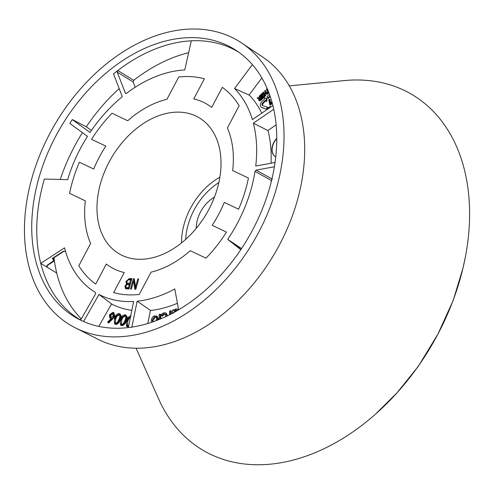 <?xml version="1.0" encoding="UTF-8"?>
<svg xmlns="http://www.w3.org/2000/svg" width="494" height="494" viewBox="0 0 494 494"><rect width="100%" height="100%" fill="white"/><g stroke="black" fill="none" stroke-linecap="round" stroke-linejoin="round"><path stroke-width="0.74" d="M158.728 399.14A206.288 144.075 -59.7 0 0 158.778 399.251A206.288 144.075 -59.7 0 0 189.82 440.994A206.288 144.075 -59.7 0 0 235.101 462.508A206.288 144.075 -59.7 0 0 289.101 461.087A206.288 144.075 -59.7 0 0 345.318 436.906A206.288 144.075 -59.7 0 0 375.44 414.207A206.288 144.075 -59.7 0 0 396.96 392.878A206.288 144.075 -59.7 0 0 437.808 334.315A206.288 144.075 -59.7 0 0 462.934 268.279A206.288 144.075 -59.7 0 0 464.385 261.857A206.288 144.075 -59.7 0 0 469.3 202.744A206.288 144.075 -59.7 0 0 456.147 145.6A206.288 144.075 -59.7 0 0 425.05 103.746A206.288 144.075 -59.7 0 0 379.775 82.232A206.288 144.075 -59.7 0 0 344.843 80.541L289.249 85.863M166.953 99.282A94.595 66.066 -59.7 0 0 127.755 120.727L112.008 113.243L127.755 120.727A94.595 66.066 120.3 0 1 166.953 99.282L178.754 76.996A117.078 81.769 120.3 0 1 204.368 78.842L193.765 98.874L204.368 78.842A117.078 81.769 -59.7 0 0 178.754 76.996L166.953 99.282M214.964 195.76A78.91 55.112 -59.7 0 0 220.515 172.579L220.744 170.22A78.91 55.112 -59.7 0 0 219.546 148.608L219.07 146.551A78.91 55.112 -59.7 0 0 211.278 129.107L210.16 127.6A78.91 55.112 -59.7 0 0 206.585 123.568A78.91 55.112 -59.7 0 0 196.705 116.436L195.074 115.664A78.91 55.112 -59.7 0 0 177.581 112.126L175.636 112.175A78.91 55.112 -59.7 0 0 156.221 116.683L154.196 117.553A78.91 55.112 -59.7 0 0 135.189 129.57L133.331 131.157A78.91 55.112 -59.7 0 0 117.035 149.231L115.565 151.343A78.91 55.112 -59.7 0 0 109.131 162.02A78.91 55.112 -59.7 0 0 103.944 173.289L103.036 175.666A78.91 55.112 -59.7 0 0 97.491 198.847L97.262 201.212A78.91 55.112 -59.7 0 0 98.46 222.825L98.93 224.881A78.91 55.112 -59.7 0 0 106.729 242.319L107.846 243.826A78.91 55.112 -59.7 0 0 121.302 254.99L122.932 255.769A78.91 55.112 -59.7 0 0 128.273 257.701A78.91 55.112 -59.7 0 0 140.426 259.307L142.365 259.257A78.91 55.112 -59.7 0 0 161.785 254.743L163.81 253.873A78.91 55.112 -59.7 0 0 182.811 241.856L184.67 240.269A78.91 55.112 -59.7 0 0 200.965 222.195L202.435 220.089A78.91 55.112 -59.7 0 0 208.869 209.413A78.91 55.112 -59.7 0 0 214.063 198.137L214.964 195.76M105.846 146.125A94.595 66.066 -59.7 0 0 99.214 157.308A94.595 66.066 -59.7 0 0 93.718 169.028L79.404 162.23L93.718 169.028A94.595 66.066 120.3 0 1 99.214 157.308A94.595 66.066 120.3 0 1 105.846 146.125L91.532 139.327A117.078 81.769 120.3 0 1 112.008 113.243A117.078 81.769 -59.7 0 0 91.532 139.327L105.846 146.125M69.58 193.37A117.078 81.769 120.3 0 1 79.404 162.23A117.078 81.769 -59.7 0 0 69.58 193.37L85.332 200.854L69.58 193.37M85.332 200.854A94.595 66.066 -59.7 0 0 89.229 239.979A94.595 66.066 -59.7 0 0 90.63 243.443L78.83 265.729L90.63 243.443A94.595 66.066 120.3 0 1 89.229 239.979A94.595 66.066 120.3 0 1 85.332 200.854M95.706 284.069A117.078 81.769 120.3 0 1 78.83 265.729A117.078 81.769 -59.7 0 0 95.706 284.069L106.315 264.037L95.706 284.069M106.315 264.037A94.595 66.066 -59.7 0 0 124.241 272.558L113.632 292.59L124.241 272.558A94.595 66.066 120.3 0 1 106.315 264.037M139.246 294.436A117.078 81.769 120.3 0 1 113.632 292.59A117.078 81.769 -59.7 0 0 139.246 294.436L151.047 272.145L139.246 294.436M151.047 272.145A94.595 66.066 -59.7 0 0 190.246 250.705L205.998 258.189L190.246 250.705A94.595 66.066 120.3 0 1 151.047 272.145M226.474 232.106A117.078 81.769 120.3 0 1 205.998 258.189A117.078 81.769 -59.7 0 0 226.474 232.106L212.161 225.307L226.474 232.106M212.161 225.307A94.595 66.066 -59.7 0 0 224.288 202.398L238.602 209.203L224.288 202.398A94.595 66.066 120.3 0 1 212.161 225.307M248.426 178.056A117.078 81.769 120.3 0 1 238.602 209.203A117.078 81.769 -59.7 0 0 248.426 178.056L232.674 170.572L248.426 178.056M232.674 170.572A94.595 66.066 -59.7 0 0 227.376 127.989L239.176 105.704L227.376 127.989A94.595 66.066 120.3 0 1 232.674 170.572M222.294 87.364A117.078 81.769 120.3 0 1 223.844 88.494A117.078 81.769 120.3 0 1 239.176 105.704A117.078 81.769 -59.7 0 0 223.844 88.494A117.078 81.769 -59.7 0 0 222.294 87.364L211.691 107.389L222.294 87.364M211.691 107.389A94.595 66.066 -59.7 0 0 193.765 98.874A94.595 66.066 120.3 0 1 211.691 107.389M125.933 281.469L129.305 278.567L131.873 278.672L128.959 289.015L125.593 288.749L124.933 286.187L126.495 284.025L125.933 281.469L126.773 281.92L127.44 284.451L126.495 284.025M135.547 287.033L137.838 278.906L138.697 278.937L135.782 289.28L134.868 289.243L133.608 280.987L131.324 289.107L130.465 289.076L133.38 278.727L134.294 278.764L135.547 287.033L136.202 287.786M163.81 253.873L161.785 254.743M142.365 259.257L140.426 259.307M122.932 255.769L121.302 254.99M107.846 243.826L106.729 242.319M98.93 224.881L98.46 222.825M97.262 201.212L97.491 198.847M103.036 175.666L103.944 173.289M218.842 182.601A54.877 38.328 -59.7 0 0 194.099 209.975A54.877 38.328 -59.7 0 0 185.707 239.355M220.744 170.22L220.657 171.548M219.07 146.551L219.546 148.608M210.16 127.6L211.278 129.107M195.074 115.664L196.705 116.436M175.636 112.175L177.581 112.126M154.196 117.553L156.221 116.683M133.331 131.157L135.189 129.57M115.565 151.343L117.035 149.231M375.44 414.207L396.96 392.878L418.245 366.431L437.808 334.315L453.165 300.488L462.934 268.279L465.225 257.72M127.662 280.141L130.039 279.11L131.731 279.178M126.075 288.885L125.754 286.73M125.779 286.637L124.933 286.187M130.397 283.92L129.638 283.408L130.638 279.857L128.107 279.882L126.859 281.512L127.106 283.118L127.804 283.649L130.385 283.957M129.169 288.268L128.415 287.761L129.292 284.63L126.995 284.643L125.859 286.063L126.032 287.489L126.736 288.027L129.162 288.305M130.101 284.958L129.292 284.63M126.032 287.489L128.415 287.761M131.447 280.178L130.638 279.857M127.106 283.118L129.638 283.408M138.567 279.394L137.838 278.906M135.659 289.28L134.399 281.037L133.608 280.987M133.713 280.993L134.195 279.277L133.38 278.727M262.542 105.537A1.636 1.142 120.3 0 1 262.425 105.488A1.636 1.142 120.3 0 1 262.184 103.561A1.636 1.142 120.3 0 1 262.604 102.999L265.506 100.165L266.674 101.579L267.149 98.405L264.148 97.824L264.728 98.825L261.82 101.653A3.717 2.6 -59.7 0 0 261.27 107.217A3.717 2.6 -59.7 0 0 261.69 107.42L267.112 109.396L267.989 107.457L262.542 105.537M262.789 105.617A1.606 1.124 120.3 0 1 262.771 103.907A1.606 1.124 120.3 0 1 263.185 103.351L265.852 100.751M276.751 138.394A12.313 8.602 -59.7 0 0 273.837 142.389A12.313 8.602 -59.7 0 0 275.411 156.722A12.313 8.602 -59.7 0 0 275.732 156.894M276.751 138.703A12.313 8.602 -59.7 0 0 274.028 142.5A12.313 8.602 -59.7 0 0 275.51 156.777M271.774 179.588L271.36 180.452L255.003 171.393A124.241 86.771 120.3 0 1 237.521 223.022A124.241 86.771 120.3 0 1 227.709 239.368L241.547 248.55L232.291 242.721L240.362 249.087M128.292 327.608L133.627 301.464A124.241 86.771 120.3 0 1 100.918 295.418A124.241 86.771 120.3 0 1 98.967 294.449L112.681 304.718M241.64 42.978L262.703 57.063A163.533 114.213 120.3 0 1 275.454 252.113A163.533 114.213 120.3 0 1 99.677 340.113A163.533 114.213 120.3 0 1 97.96 339.267L75.335 327.849A165.082 115.293 -59.7 0 0 77.07 328.701A165.082 115.293 -59.7 0 0 254.509 239.874A165.082 115.293 -59.7 0 0 241.64 42.978A165.082 115.293 -59.7 0 0 231.42 37.18A165.082 115.293 -59.7 0 0 50.561 132.151A165.082 115.293 -59.7 0 0 75.335 327.849M191.326 40.817L184.762 69.944A124.241 86.771 120.3 0 0 126.575 93.298L125.346 93.1L117.232 72.143L117.807 70.512A155.499 108.6 -59.7 0 1 191.326 40.817A155.499 108.6 120.3 0 1 231.698 48.412A155.499 108.6 120.3 0 1 239.01 52.395M227.098 45.343A155.832 108.841 120.3 0 1 236.743 50.82A155.832 108.841 120.3 0 1 248.89 236.682A155.832 108.841 120.3 0 1 81.393 320.538A155.832 108.841 120.3 0 1 79.756 319.735A155.832 108.841 120.3 0 1 56.372 134.998A155.832 108.841 120.3 0 1 227.098 45.343M272.293 103.339L270.385 105.197L269.829 104.821L268.742 99.776L269.341 99.189L269.928 99.479L270.761 102.863M259.64 95.756L261.474 98.905L260.307 100.047L258.72 100.226L258.98 98.596L257.176 98.152L257.806 97.546L259.758 97.732L259.122 96.262L259.64 95.756L260.221 96.046L262.079 99.238L260.888 100.406L259.264 100.585M258.751 98.924L257.176 98.152M261.425 96.997L261.135 96.503L262.549 95.126L262.018 94.218L260.449 95.743L260.159 95.249L262.246 93.212L262.827 93.502L264.685 96.701L262.604 98.726L261.758 97.855L263.271 96.373L262.833 95.626L261.425 96.997L261.987 97.374L263.178 96.213M262.357 94.805L261.011 96.12L260.449 95.743M263.401 92.088L264.216 93.483L265.371 92.359L264.556 90.964L265.074 90.458L265.655 90.748L267.513 93.94L266.951 94.49L265.661 92.86L264.506 93.984L265.84 95.577L265.272 96.126L262.876 92.6L263.401 92.088L264.475 93.23M266 93.446L265.111 94.317M268.841 92.65L267.878 93.588L267.026 92.718L267.859 91.903L266.315 89.253L266.834 88.741L267.384 89.019M261.839 77.91L249.155 94.953A126.236 88.167 120.3 0 1 261.764 113.175M270.626 107.105L270.805 106.716L270.175 106.457L267.723 108.34L267.804 109.038M261.27 107.217L261.82 107.581A3.748 2.618 -59.7 0 0 262.246 107.785L267.112 109.396M269.434 94.237L266.976 96.633L268.316 98.355L270.224 96.491M113.379 312.455L113.972 312.745L114.713 316.172L112.712 318.945L108.624 323.057L107.673 322.051L111.403 318.266L109.866 318.074L109.409 314.906L112.959 312.307L113.379 312.455L114.108 315.833L112.119 318.587L108.069 322.662M110.446 318.315L109.866 318.074M119.783 313.869L119.091 313.554C120.764 314.592 120.95 316.518 119.647 319.34C118.776 322.249 117.251 323.836 115.077 324.101L114.472 323.848L114.441 318.284C115.349 315.376 116.899 313.795 119.091 313.554M119.678 313.838C121.376 314.9 121.567 316.852 120.252 319.68C119.381 322.607 117.844 324.206 115.633 324.478L114.472 323.848M125.779 315.079L125.087 314.764C126.767 315.808 126.952 317.735 125.643 320.557C124.772 323.465 123.253 325.052 121.073 325.311L120.468 325.064L120.437 319.501C121.345 316.586 122.895 315.011 125.087 314.764M125.674 315.055C127.372 316.117 127.563 318.062 126.248 320.896C125.377 323.817 123.84 325.416 121.629 325.688L120.468 325.064M128.434 326.898L126.47 326.275L126.433 320.717C127.347 317.803 128.897 316.228 131.083 315.981M131.818 310.325A126.236 88.167 120.3 0 1 111.49 304.026L98.763 326.398M171.282 313.894L171.356 311.14L170.56 310.745L169.596 311.059L169.498 314.808M166.614 316.216L166.719 315.394L165.539 312.887L163.619 312.813L161.711 314.122L161.668 315.604L162.421 316.129L164.428 314.289L165.317 314.221M167.509 315.783L166.317 313.295L165.539 312.887M160.803 318.821L160.921 314.542L160.124 314.147L159.161 314.456L159.019 319.556M158.191 319.89L158.352 318.797L157.129 316.271L154.499 315.783L153.282 316.45L151.516 318.957L151.244 320.421L151.714 322.267M177.42 303.273A126.236 88.167 120.3 0 1 150.417 310.522L147.755 323.533M178.544 309.868L177.185 308.978L175.58 308.923L173.468 310.751L173.419 309.812L173.937 310.071M188.652 52.691A156.709 109.446 120.3 0 0 133.695 80.324L117.807 70.512A155.499 108.6 -59.7 0 0 113.49 73.921L122.296 96.67A124.241 86.771 120.3 0 0 90.007 132.485L72.328 119.579A155.499 108.6 -59.7 0 0 69.808 123.438L87.487 136.35A124.241 86.771 120.3 0 0 67.635 179.68L44.392 179.026A155.499 108.6 120.3 0 0 40.743 263.37A155.499 108.6 -59.7 0 0 76.681 317.549A155.499 108.6 -59.7 0 0 79.929 319.606A155.499 108.6 -59.7 0 0 82.239 320.933M72.328 119.579L86.296 126.748A154.585 107.964 120.3 0 1 119.171 88.599M60.249 179.47A154.585 107.964 120.3 0 1 82.442 132.664M65.554 251.545L63.436 251.199L52.339 258.448L53.908 260.844L54.112 260.424A145.446 101.585 -59.7 0 1 53.568 258.022M81.362 318.865A156.709 109.446 120.3 0 1 56.711 273.015L47.282 267.297L47.01 265.352L54.112 260.424M233.538 243.369L234.15 243.851M232.291 242.721L240.93 249.482M240.794 249.686L227.709 239.368M56.711 273.015L40.743 263.37L64.535 247.834A124.241 86.771 120.3 0 0 95.428 292.454L95.552 293.93L81.306 318.963L79.929 319.606M272.873 105.568L252.366 119.616A124.241 86.771 120.3 0 0 234.576 88.519L249.445 95.256M275.022 162.514L255.738 166.027A124.241 86.771 120.3 0 0 253.366 123.197L268.038 130.607M178.624 309.818L174.796 288.947A124.241 86.771 120.3 0 1 137.153 301.186L150.627 310.498M234.576 88.519L252.36 64.628M125.593 93.422L125.964 93.533M83.56 321.526L98.967 294.449M131.855 327.133L137.153 301.186M255.003 171.393L256.102 170.115L274.361 166.793M253.366 123.197L273.725 109.248M53.988 257.745A156.678 109.427 -59.7 0 0 56.736 273.003M133.695 80.324L133.121 81.948L117.232 72.143M135.183 87.265L133.121 81.948M271.008 182.681A123.031 85.925 -59.7 0 0 271.36 180.452M86.296 126.748L91.384 130.465M276.115 124.877L268.001 130.441A126.236 88.167 120.3 0 1 271.052 163.242M46.942 266.044A1.846 1.068 166.6 0 0 47.189 266.285L47.282 267.297M47.01 265.352L47.436 265.451L46.899 266.198L46.85 265.84M157.092 320.322L157.561 318.364L158.352 318.797M157.561 318.364L156.351 315.864M152.899 321.866L152.208 320.118L154.474 316.796L155.851 316.907L156.468 317.753L156.536 319.204L155.9 320.779M154.474 316.796L156.184 317.216M152.208 320.118L153.004 320.55L155.233 317.284M153.245 321.742L153.004 320.55M159.988 319.161L160.124 314.147M166.719 315.394L167.509 315.827M162.02 315.882L162.421 316.129M161.668 315.604L163.668 313.807L164.428 314.289M163.668 313.807L165.194 314.079L165.7 315.234L165.552 316.716M170.461 314.314L170.56 310.745M173.419 309.812L172.455 310.127L172.369 313.326M178.124 310.115L177.185 308.978M173.277 313.32L175.407 309.979L176.624 310.071L177.124 310.695M175.407 309.979L176.951 310.393M174.394 312.233L176.167 310.467M128.564 326.256L126.47 326.275M130.749 316.802L128.384 318.272L127.1 320.828C126.044 323.051 126.137 324.657 127.384 325.645L128.773 325.237M127.075 326.528L127.631 326.904M130.391 317.315L128.983 318.624L127.705 321.168L127.44 325.657M128.384 318.272L128.983 318.624M127.1 320.828L127.705 321.168M124.988 320.402C126.087 318.173 126.007 316.568 124.747 315.586L122.389 317.055L121.104 319.612C120.048 321.841 120.141 323.447 121.382 324.435L122.58 324.15L123.642 323.132L124.988 320.402M125.13 315.746L124.747 315.586L125.303 315.962L122.987 317.414L121.709 319.951L121.444 324.441M125.643 320.557L126.248 320.896M121.073 325.311L121.629 325.688M122.389 317.055L122.987 317.414M121.104 319.612L121.709 319.951M118.992 319.186C120.085 316.963 120.005 315.357 118.751 314.375L116.386 315.845L115.102 318.402C114.046 320.625 114.139 322.23 115.386 323.218L116.578 322.94L117.646 321.915L118.992 319.186M119.134 314.53L118.751 314.375L119.301 314.752L116.985 316.197L115.707 318.741L115.442 323.224M119.647 319.34L120.252 319.68M115.077 324.101L115.633 324.478M116.386 315.845L116.985 316.197M115.102 318.402L115.707 318.741M110.934 317.556L113.416 315.709L112.589 313.202L110.1 315.036L110.625 317.451M113.033 313.387L112.589 313.202L113.138 313.579L110.705 315.376L110.952 317.556M114.108 315.833L114.713 316.172M110.1 315.036L110.705 315.376M268.588 91.977L267.316 93.212M266.834 88.741L268.316 91.297M264.506 93.984L265.84 95.577M265.235 95.243L264.71 95.75M265.074 90.458L267.513 93.94M266.908 93.607L266.389 94.119M262.246 93.212L264.685 96.701M264.08 96.367L262.048 98.349M259.554 100.9L258.72 100.226M260.171 98.065L259.233 99.658L259.714 99.8L260.665 98.917L260.171 98.065M260.511 98.652L259.825 99.973L259.233 99.658L259.714 99.8M261.474 98.905L262.079 99.238M269.341 99.189L270.144 103.462L271.947 102.085M271.694 101.955L272.101 102.635M272.083 102.622L269.829 104.821M269.545 107.846L270.175 106.457M266.532 109.026L267.384 107.142M266.093 101.165L266.55 98.102M267.754 97.979L269.983 95.799M219.879 177.192A58.743 41.027 -59.7 0 0 190.567 208.172A58.743 41.027 -59.7 0 0 181.514 242.918M130.039 279.11L129.305 278.567M127.792 288.249L127.057 287.706M128.811 283.896L128.076 283.352M214.476 197.162A27.997 19.556 -59.7 0 0 200.558 211.895A27.997 19.556 -59.7 0 0 196.242 228.339M47.072 265.797A155.981 108.939 -59.7 0 0 47.189 266.285M256.102 170.115L272.46 179.168M112.119 318.587L112.712 318.945M257.849 98.43L258.405 98.794M260.307 100.047L260.888 100.406M259.727 98.497L260.307 98.849M261.69 107.42L262.246 107.785M262.604 102.999L263.185 103.351M136.085 348.227L158.778 399.251M52.58 258.665L63.899 251.273M54.155 261.06L47.43 265.451"/></g></svg>

